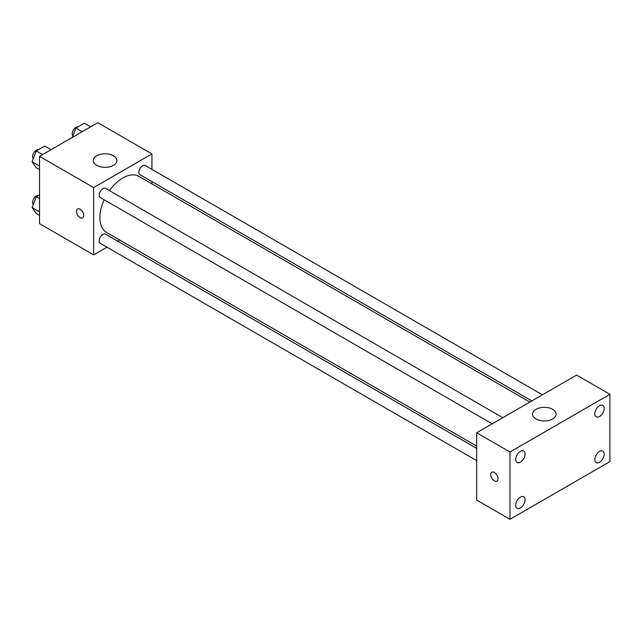<?xml version="1.0" encoding="UTF-8"?>
<svg xmlns="http://www.w3.org/2000/svg" width="642" height="642" viewBox="0 0 642 642"><rect width="100%" height="100%" fill="white"/><g stroke="black" fill="none" stroke-linecap="round" stroke-linejoin="round"><path stroke-width="0.96" d="M106.989 247.186L93.636 254.898L39.515 223.649L39.515 156.343L97.801 122.694L151.929 153.944L151.929 169.36M119.54 239.939L117.59 241.071M104.156 199.782A32.381 18.698 120 0 0 99.887 217.638A32.381 18.698 120 0 0 106.588 232.468L476.669 446.126M529.875 402.061L138.977 176.373A32.381 18.698 120 0 0 109.461 190.61M151.929 181.598L151.929 183.853M93.636 254.898L93.636 187.592L151.929 153.944M542.426 394.814L145.252 165.508A5.296 3.058 120 0 0 141.168 166.928A5.296 3.058 120 0 0 138.857 172.257A5.296 3.058 120 0 0 139.948 174.68L531.825 400.929M476.669 448.381L105.617 234.153A5.296 3.058 120 0 0 101.532 235.574A5.296 3.058 120 0 0 99.213 240.91A5.296 3.058 120 0 0 100.312 243.334L476.669 460.619M492.189 423.816L100.312 197.567A5.296 3.058 -60 0 1 100.312 191.444A5.296 3.058 -60 0 1 105.617 188.387L502.79 417.693M93.636 187.592L39.515 156.343M96.757 165.355A11.773 6.797 180 0 1 93.315 160.548A11.773 6.797 180 0 1 105.087 153.751A11.773 6.797 180 0 1 116.86 160.548A11.773 6.797 180 0 1 109.597 166.832A11.773 6.797 180 0 1 96.757 165.355M83.749 215.535A5.152 2.977 60 0 1 82.682 217.895A5.152 2.977 60 0 1 77.53 214.918A5.152 2.977 60 0 1 77.53 208.971A5.152 2.977 60 0 1 81.502 210.351A5.152 2.977 60 0 1 83.749 215.535M82.682 217.895A5.152 2.977 60 0 1 77.538 214.918A5.152 2.977 60 0 1 77.53 208.971M476.669 500.078L476.669 432.772L576.596 375.08L609.9 394.316L609.9 461.614L509.981 519.306L476.669 500.078M509.981 519.306L509.981 452L476.669 432.772M498.007 478.747A5.152 2.977 60 0 1 496.94 481.099A5.152 2.977 60 0 1 491.788 478.129A5.152 2.977 60 0 1 491.788 472.183A5.152 2.977 60 0 1 495.76 473.563A5.152 2.977 60 0 1 498.007 478.747M509.981 452L609.9 394.316M552.65 418.953A11.773 6.797 180 0 1 539.818 420.422A11.773 6.797 180 0 1 532.547 414.146A11.773 6.797 180 0 1 544.328 407.341A11.773 6.797 180 0 1 556.1 414.146A11.773 6.797 180 0 1 552.65 418.953M599.492 405.688A6.621 3.82 120 0 0 594.813 413.793A6.621 3.82 120 0 0 596.185 416.818A6.621 3.82 120 0 0 602.798 412.999A6.621 3.82 120 0 0 602.798 405.359A6.621 3.82 120 0 0 599.492 405.688M520.389 451.358A6.621 3.82 120 0 0 515.711 459.463A6.621 3.82 120 0 0 517.075 462.497A6.621 3.82 120 0 0 523.695 458.669A6.621 3.82 120 0 0 523.695 451.029A6.621 3.82 120 0 0 520.389 451.358M520.389 497.125A6.621 3.82 120 0 0 515.711 505.23A6.621 3.82 120 0 0 517.075 508.263A6.621 3.82 120 0 0 523.695 504.443A6.621 3.82 120 0 0 523.695 496.796A6.621 3.82 120 0 0 520.389 497.125M599.492 451.454A6.621 3.82 120 0 0 594.813 459.56A6.621 3.82 120 0 0 596.185 462.593A6.621 3.82 120 0 0 602.798 458.765A6.621 3.82 120 0 0 602.798 451.125A6.621 3.82 120 0 0 599.492 451.454M496.94 481.099A5.152 2.977 60 0 1 491.796 478.129A5.152 2.977 60 0 1 491.788 472.175M39.515 169.616L36.305 167.763L32.1 161.776L36.305 150.934L44.723 146.079L51.007 149.706M39.515 166.061L32.1 161.776M42.597 154.57L36.305 150.934M38.424 149.714A5.296 3.058 120 0 0 34.58 151.729A5.296 3.058 120 0 0 32.606 156.68A5.296 3.058 120 0 0 33.272 158.759M72.313 137.412L75.941 128.055L84.359 123.2L90.642 126.827M82.232 131.682L75.941 128.055M78.059 126.835A5.296 3.058 120 0 0 74.215 128.841A5.296 3.058 120 0 0 72.241 133.801A5.296 3.058 120 0 0 72.907 135.879M39.515 215.383L36.305 213.529L32.1 207.551L36.305 196.709L39.515 194.855M39.515 211.828L32.1 207.551M39.515 198.555L36.305 196.709M38.424 195.481A5.296 3.058 120 0 0 34.58 197.495A5.296 3.058 120 0 0 32.606 202.447A5.296 3.058 120 0 0 33.272 204.525"/></g></svg>
